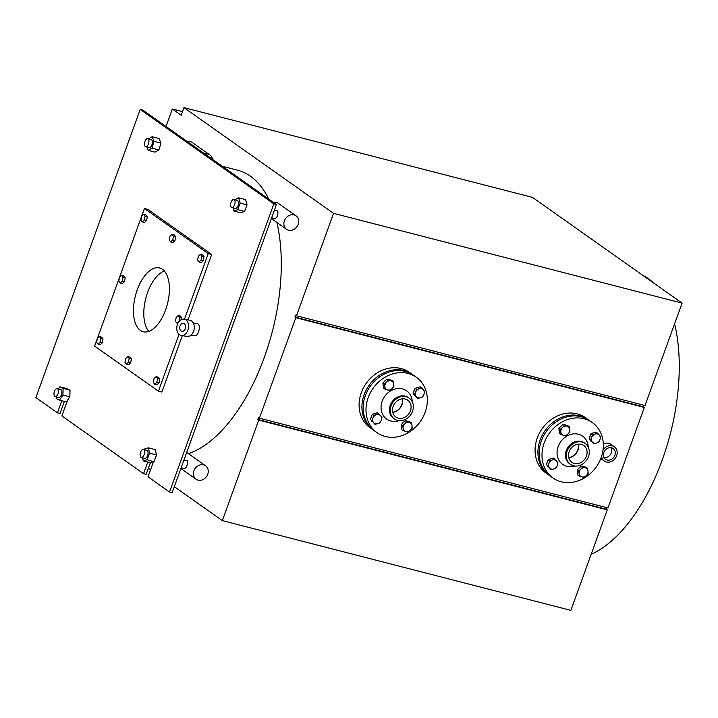 <?xml version="1.0" encoding="UTF-8"?>
<svg xmlns="http://www.w3.org/2000/svg" width="718" height="718" viewBox="0 0 718 718"><rect width="100%" height="100%" fill="white"/><g stroke="black" fill="none" stroke-linecap="round" stroke-linejoin="round"><path stroke-width="1.08" d="M642.879 275.389A147.037 73.73 104.4 0 1 648.39 278.674A147.037 73.73 104.4 0 1 653.542 282.928M674.597 323.845A147.037 73.73 104.4 0 1 591.183 554.269M207.726 474.284A8.239 7 125.3 0 0 205.572 465.785A8.239 7 125.3 0 0 203.589 464.869A8.239 7 125.3 0 0 194.434 469.563A8.239 7 125.3 0 0 196.068 479.238A8.239 7 125.3 0 0 207.726 474.284M186.644 452.6A8.239 7 -54.7 0 1 187.856 453.255L205.572 465.785M298.194 224.357A8.239 7 125.3 0 0 296.049 215.849A8.239 7 125.3 0 0 294.066 214.933A8.239 7 125.3 0 0 284.911 219.627A8.239 7 125.3 0 0 286.545 229.302A8.239 7 125.3 0 0 298.194 224.357M273.316 202.341A8.239 7 -54.7 0 1 276.34 202.404A8.239 7 -54.7 0 1 278.324 203.32L296.049 215.849M212.51 159.369A8.239 7 125.3 0 0 209.907 154.971A8.239 7 125.3 0 0 207.924 154.056A8.239 7 125.3 0 0 204.899 153.993M187.174 141.464A8.239 7 -54.7 0 1 190.198 141.527A8.239 7 -54.7 0 1 192.191 142.442L209.907 154.971M603.003 450.042A8.715 7.404 -54.7 0 1 612.257 445.833A8.715 7.404 -54.7 0 1 614.357 446.802A8.715 7.404 -54.7 0 1 615.371 458.183A8.715 7.404 -54.7 0 1 604.296 461.028A8.715 7.404 -54.7 0 1 601.549 456.379M607.114 460.023A6.588 5.6 125.3 0 0 614.437 456.271A6.588 5.6 125.3 0 0 613.127 448.535A6.588 5.6 125.3 0 0 604.753 450.68A6.588 5.6 125.3 0 0 605.525 459.296A6.588 5.6 125.3 0 0 607.114 460.023M644.01 405.266L643.445 406.81L644.333 407.438L295.798 317.679L259.413 418.19L607.949 507.949L644.333 407.438M606.934 507.689L606.369 509.233L607.257 509.861L258.722 420.102L257.834 419.474L258.525 417.562L259.413 418.19M258.722 420.102L222.338 520.613L570.873 610.372L607.257 509.861M333.565 213.354L183.97 107.628L532.505 197.387L682.1 303.113L333.565 213.354L296.489 315.776L645.024 405.526L682.1 303.113M181.869 317.877L179.662 317.311L178.235 315.498L180.451 316.064L181.869 317.877L181.591 319.51M179.312 321.206L179.662 317.311M177.876 323.387L176.906 323.136L178.997 321.125M178.235 315.498L176.152 317.509L175.479 321.323L176.906 323.136M127.741 356.604L125.659 358.605L124.986 362.428L126.413 364.241L128.504 362.231L129.168 358.417L127.741 356.604L129.958 357.169L131.376 358.982L129.168 358.417M131.376 358.982L130.712 362.805L128.504 362.231M130.712 362.805L128.621 364.807L126.413 364.241M99.389 336.562L101.597 337.128L103.024 338.941L102.36 342.764L100.269 344.766L98.061 344.2L100.143 342.19L100.816 338.375L99.389 336.562L97.298 338.564L96.634 342.387L98.061 344.2M103.024 338.941L100.816 338.375M102.36 342.764L100.143 342.19M169.924 236.321L169.26 240.135L170.687 241.948L172.778 239.938L173.442 236.123L172.015 234.31L169.924 236.321M173.442 236.123L175.65 236.689L174.223 234.876L172.015 234.31M175.65 236.689L174.986 240.512L172.778 239.938M174.986 240.512L172.894 242.513L170.687 241.948M143.654 214.269L145.862 214.835L147.289 216.648L146.625 220.471L144.533 222.472L142.326 221.907L144.417 219.896L145.081 216.082L143.654 214.269L141.563 216.271L140.899 220.094L142.326 221.907M147.289 216.648L145.081 216.082M146.625 220.471L144.417 219.896M156.102 376.645L158.31 377.21L159.737 379.023L159.073 382.847L156.865 382.272L157.529 378.458L156.102 376.645L154.011 378.646L153.347 382.47L154.774 384.283L156.865 382.272M159.737 379.023L157.529 378.458M159.073 382.847L156.982 384.848L154.774 384.283M121.522 275.416L123.729 275.981L125.156 277.794L122.949 277.229L121.522 275.416L119.43 277.417L118.766 281.241L120.193 283.054L122.284 281.043L122.949 277.229M125.156 277.794L124.492 281.618L122.284 281.043M124.492 281.618L122.401 283.619L120.193 283.054M200.376 254.351L202.584 254.917L204.011 256.73L203.338 260.553L201.255 262.555L199.039 261.989L201.13 259.979L201.794 256.164L200.376 254.351L198.285 256.362L197.621 260.176L199.039 261.989M203.338 260.553L201.13 259.979M204.011 256.73L201.794 256.164M148.114 150.367L152.01 148.159L158.911 149.936L155.016 152.144L148.114 150.367L146.723 146.921M152.01 148.159L154.029 141.347L160.931 143.124L158.911 149.936M154.029 141.347L152.162 136.734L159.064 138.511L160.931 143.124M152.162 136.734L148.42 138.852M145.664 146.651L149.111 147.54A4.12 2.064 -75.6 0 0 152.036 144.435A4.12 2.064 -75.6 0 0 151.525 139.732A4.12 2.064 -75.6 0 0 151.166 139.561L147.72 138.673A4.12 2.064 -75.6 0 0 144.686 142.146A4.12 2.064 -75.6 0 0 145.664 146.651A4.12 2.064 -75.6 0 0 148.581 143.546A4.12 2.064 -75.6 0 0 148.07 138.843A4.12 2.064 -75.6 0 0 147.72 138.673M142.532 457.77L143.286 460.875L150.188 462.652L153.49 461.665L148.007 476.815L169.538 492.027L273.845 203.885L140.207 109.432L35.9 397.584L57.431 412.805L61.802 400.734M143.286 460.875L147.109 459.735L153.49 461.665M147.109 459.735L149.631 453.22L156.533 454.997L154.011 461.512M149.631 453.22L148.321 447.844L155.223 449.621L156.533 454.997M148.321 447.844L144.498 448.992L144.219 449.701M141.329 457.465L144.776 458.353A4.12 2.064 -75.6 0 0 147.702 455.248A4.12 2.064 -75.6 0 0 147.19 450.536A4.12 2.064 -75.6 0 0 146.831 450.374L143.385 449.486A4.12 2.064 -75.6 0 0 140.351 452.959A4.12 2.064 -75.6 0 0 141.329 457.465A4.12 2.064 -75.6 0 0 144.246 454.359A4.12 2.064 -75.6 0 0 143.735 449.647A4.12 2.064 -75.6 0 0 143.385 449.486M59.477 400.141L62.933 395.053L69.834 396.83L66.379 401.918L59.477 400.141L56.201 398.571L56.255 396.857M62.933 395.053L63.13 388.393L70.032 390.17L69.834 396.83M63.13 388.393L59.854 386.831L66.756 388.609L70.032 390.17M59.854 386.831L58.436 388.914M55.187 396.587L58.643 397.476A4.12 2.064 -75.6 0 0 61.56 394.37A4.12 2.064 -75.6 0 0 61.048 389.659A4.12 2.064 -75.6 0 0 60.689 389.497L57.243 388.609A4.12 2.064 -75.6 0 0 54.218 392.082A4.12 2.064 -75.6 0 0 55.187 396.587A4.12 2.064 -75.6 0 0 58.113 393.482A4.12 2.064 -75.6 0 0 57.602 388.77A4.12 2.064 -75.6 0 0 57.243 388.609M232.991 207.834L233.844 211.011L237.685 209.674L240.126 203.095L238.717 197.845L234.66 199.757M233.844 211.011L240.745 212.788L244.587 211.451L237.685 209.674M240.126 203.095L247.028 204.872L244.587 211.451M238.717 197.845L245.619 199.622L247.028 204.872M231.797 207.529L235.253 208.417A4.12 2.064 -75.6 0 0 238.179 205.312A4.12 2.064 -75.6 0 0 237.667 200.609A4.12 2.064 -75.6 0 0 237.308 200.439L233.853 199.55A4.12 2.064 -75.6 0 0 230.828 203.023A4.12 2.064 -75.6 0 0 231.797 207.529A4.12 2.064 -75.6 0 0 234.723 204.424A4.12 2.064 -75.6 0 0 234.212 199.721A4.12 2.064 -75.6 0 0 233.853 199.55M183.987 459.942L187.362 460.884C187.712 464.788 186.788 467.337 184.598 468.531M274.464 210.006L277.839 210.948C278.189 214.853 277.265 217.401 275.075 218.595M181.151 335.387L186.895 336.455A8.239 5.798 -79.5 0 0 193.896 330.343A8.239 5.798 -79.5 0 0 191.167 320.722A8.239 5.798 -79.5 0 0 189.911 320.264L184.158 319.196A8.239 5.798 -79.5 0 0 176.951 326.232A8.239 5.798 -79.5 0 0 181.151 335.387A8.239 5.798 -79.5 0 0 188.152 329.275A8.239 5.798 -79.5 0 0 185.423 319.645A8.239 5.798 -79.5 0 0 184.158 319.196M181.268 331.115A4.12 2.899 100.5 0 1 179.904 326.304A4.12 2.899 100.5 0 1 183.404 323.244A4.12 2.899 100.5 0 1 185.504 327.821A4.12 2.899 100.5 0 1 181.905 331.339A4.12 2.899 100.5 0 1 181.268 331.115M193.304 322.983L197.342 323.737C201.462 324.204 198.545 336.832 194.56 335.791L191.051 335.135M148.823 331.366A32.947 16.523 104.4 0 1 145.772 298.392A32.947 16.523 104.4 0 1 164.377 270.982M64.387 401.407L60.025 413.469L57.431 412.805M67.582 400.132L61.865 415.937L143.573 473.683L147.791 462.033M150.421 462.58L146.158 474.347L143.573 473.683M140.207 109.432L142.801 110.096L276.439 204.549L172.132 492.701L169.538 492.027M211.675 254.486L208.229 253.598L144.426 208.507L147.872 209.396L211.675 254.486L187.999 319.905M182.318 335.611L161.873 392.073L158.427 391.184L179.015 334.31M604.044 457.617A6.588 5.6 125.3 0 0 610.354 454.638A6.588 5.6 125.3 0 0 611.063 447.7M603.308 444.02A8.715 7.404 -54.7 0 1 608.711 443.32A8.715 7.404 -54.7 0 1 610.812 444.289L614.357 446.802M140.36 330.415A32.947 16.523 104.4 0 1 136.267 292.738A32.947 16.523 104.4 0 1 159.638 267.94A32.947 16.523 104.4 0 1 167.42 303.965A32.947 16.523 104.4 0 1 143.205 331.752A32.947 16.523 104.4 0 1 140.36 330.415M97.253 338.797L94.614 346.085L158.427 391.184M144.426 208.507L141.634 216.208M141.527 216.513L119.502 277.354M119.394 277.66L97.361 338.501M184.463 319.25L208.229 253.598M643.445 406.81L294.91 317.06L295.601 315.148L296.489 315.776M295.798 317.679L294.91 317.06M606.369 509.233L257.834 419.474M183.97 107.628L181.205 115.275L172.347 109.01L166.011 126.503M148.348 468.315L150.52 469.859M174.312 486.669L222.338 520.613M222.239 166.244L237.703 170.229A147.037 73.73 104.4 0 1 250.42 176.188A147.037 73.73 104.4 0 1 268.81 199.164M276.897 222.481A147.037 73.73 104.4 0 1 188.421 453.659M172.347 109.01L182.525 111.631M276.439 204.549L273.845 203.885M416.278 377.21L413.442 375.209A33.979 28.882 125.3 0 0 405.248 371.43A33.979 28.882 125.3 0 0 367.481 390.807A33.979 28.882 125.3 0 0 374.222 430.701L377.058 432.712A33.979 28.882 125.3 0 0 420.254 421.628A33.979 28.882 125.3 0 0 416.278 377.21A33.979 28.882 125.3 0 0 408.075 373.432A33.979 28.882 125.3 0 0 370.317 392.809A33.979 28.882 125.3 0 0 377.058 432.712M412.276 401.883L412.258 401.568A17.295 14.701 125.3 0 0 402.475 388.905A17.295 14.701 125.3 0 0 381.177 405.401A17.295 14.701 125.3 0 0 398.678 420.784L398.975 420.703M409.179 398.167L408.327 397.566A12.771 10.851 125.3 0 0 405.248 396.139A12.771 10.851 125.3 0 0 391.059 403.426A12.771 10.851 125.3 0 0 393.59 418.414L394.433 419.016A12.771 10.851 125.3 0 0 410.669 414.851A12.771 10.851 125.3 0 0 409.179 398.167A12.771 10.851 125.3 0 0 406.092 396.74A12.771 10.851 125.3 0 0 391.902 404.028A12.771 10.851 125.3 0 0 394.433 419.016M405.266 399.037A10.294 8.751 125.3 0 0 393.823 404.907A10.294 8.751 125.3 0 0 395.86 416.996A10.294 8.751 125.3 0 0 408.955 413.64A10.294 8.751 125.3 0 0 407.752 400.186A10.294 8.751 125.3 0 0 405.266 399.037M392.782 412.338A10.294 8.751 125.3 0 0 402.331 398.831M373.602 430.253A33.979 28.882 -54.7 0 1 372.983 429.831A33.979 28.882 -54.7 0 1 369.007 385.413A33.979 28.882 -54.7 0 1 412.204 374.329A33.979 28.882 -54.7 0 1 412.814 374.778M372.983 429.831L370.147 427.82A33.979 28.882 -54.7 0 1 366.171 383.403A33.979 28.882 -54.7 0 1 409.368 372.328L412.204 374.329M402.188 398.84A10.294 8.751 -54.7 0 1 392.746 412.204M423.315 389.811L424.715 391.534L423.943 394.317A4.945 4.2 125.3 0 0 423.315 389.811A4.945 4.2 125.3 0 0 419.168 388.743L421.529 387.819L423.315 389.811M422.794 396.83L420.434 397.754A4.945 4.2 125.3 0 0 423.943 394.317L422.794 396.83M417.696 398.409L416.296 396.686A4.945 4.2 125.3 0 0 420.434 397.754L417.696 398.409L413.074 393.679L414.986 388.384L416.431 389.398L419.168 388.743A4.945 4.2 125.3 0 0 415.659 392.181L416.431 389.398M414.51 394.694L415.659 392.181A4.945 4.2 125.3 0 0 416.296 396.686L413.074 393.679M414.986 388.384L420.093 386.805L421.529 387.819M414.914 395.824A4.945 4.2 -54.7 0 1 414.187 394.981M413.595 392.243A4.945 4.2 -54.7 0 1 414.51 389.694M416.332 387.962A4.945 4.2 -54.7 0 1 418.504 387.289M386.544 382.173L388.384 380.055L390.96 380.809A4.945 4.2 125.3 0 0 386.544 382.173A4.945 4.2 125.3 0 0 384.884 386.76L384.327 384.031L386.544 382.173M393.159 381.294L393.715 384.022A4.945 4.2 125.3 0 0 390.96 380.809L393.159 381.294L391.723 380.271L386.939 379.041L388.384 380.055M393.895 386.49L392.055 388.609A4.945 4.2 125.3 0 0 393.715 384.022L393.895 386.49M387.639 389.982L385.063 389.228L384.884 386.76A4.945 4.2 125.3 0 0 387.639 389.982A4.945 4.2 125.3 0 0 392.055 388.609L389.847 390.457L387.639 389.982M384.327 384.031L382.891 383.008L383.618 388.214L385.063 389.228M382.891 383.008L386.939 379.041M383.385 386.526A4.945 4.2 -54.7 0 1 383.089 384.417M383.897 382.021A4.945 4.2 -54.7 0 1 385.871 380.091M388.51 379.445A4.945 4.2 -54.7 0 1 389.829 379.786M377.964 372.436L375.101 374.32M373.566 422.615L371.789 420.622L372.929 418.109A4.945 4.2 125.3 0 0 373.566 422.615A4.945 4.2 125.3 0 0 377.704 423.674L374.967 424.338L373.566 422.615M373.701 415.327L376.438 414.672A4.945 4.2 125.3 0 0 372.929 418.109L373.701 415.327L372.265 414.304L377.363 412.724L380.585 415.731A4.945 4.2 125.3 0 0 376.438 414.672L378.799 413.748M381.213 420.236L380.064 422.749L377.704 423.674A4.945 4.2 125.3 0 0 381.213 420.236A4.945 4.2 125.3 0 0 380.585 415.731L381.985 417.454L381.213 420.236M371.789 420.622L374.967 424.338M370.344 419.599L372.265 414.304M372.184 421.753A4.945 4.2 -54.7 0 1 371.466 420.91M370.865 418.172A4.945 4.2 -54.7 0 1 371.789 415.623M373.602 413.891A4.945 4.2 -54.7 0 1 375.774 413.218M410.328 430.244L408.12 432.092L405.912 431.617A4.945 4.2 125.3 0 0 410.328 430.244A4.945 4.2 125.3 0 0 411.988 425.657L412.168 428.125L410.328 430.244M403.336 430.863L403.157 428.395A4.945 4.2 125.3 0 0 405.912 431.617L401.892 429.849L401.165 424.643L405.212 420.676L409.996 421.906L411.441 422.92L411.988 425.657A4.945 4.2 125.3 0 0 409.233 422.444L411.441 422.92M402.601 425.666L404.817 423.808A4.945 4.2 125.3 0 0 403.157 428.395L402.601 425.666L401.165 424.643M406.657 421.69L409.233 422.444A4.945 4.2 125.3 0 0 404.817 423.808L406.657 421.69L405.212 420.676M402.17 423.656A4.945 4.2 -54.7 0 1 404.144 421.717M406.783 421.08A4.945 4.2 -54.7 0 1 408.102 421.421M401.658 428.161A4.945 4.2 -54.7 0 1 401.362 426.052M592.269 422.534L589.433 420.533A33.979 28.882 125.3 0 0 581.239 416.745A33.979 28.882 125.3 0 0 543.472 436.131A33.979 28.882 125.3 0 0 550.212 476.025L553.048 478.026A33.979 28.882 125.3 0 0 596.245 466.951A33.979 28.882 125.3 0 0 592.269 422.534A33.979 28.882 125.3 0 0 584.075 418.756A33.979 28.882 125.3 0 0 546.308 438.133A33.979 28.882 125.3 0 0 553.048 478.026M588.266 447.206L588.248 446.892A17.295 14.701 125.3 0 0 578.466 434.228A17.295 14.701 125.3 0 0 557.168 450.724A17.295 14.701 125.3 0 0 574.669 466.108L574.965 466.018M585.17 443.491L584.317 442.889A12.771 10.851 125.3 0 0 581.239 441.462A12.771 10.851 125.3 0 0 567.049 448.75A12.771 10.851 125.3 0 0 569.58 463.738L570.433 464.34A12.771 10.851 125.3 0 0 586.66 460.175A12.771 10.851 125.3 0 0 585.17 443.491A12.771 10.851 125.3 0 0 582.092 442.064A12.771 10.851 125.3 0 0 567.902 449.351A12.771 10.851 125.3 0 0 570.433 464.34M581.257 444.361A10.294 8.751 125.3 0 0 569.814 450.231A10.294 8.751 125.3 0 0 571.86 462.32A10.294 8.751 125.3 0 0 584.946 458.964A10.294 8.751 125.3 0 0 583.743 445.501A10.294 8.751 125.3 0 0 581.257 444.361M568.773 457.662A10.294 8.751 125.3 0 0 578.322 444.155M549.602 475.576A33.979 28.882 -54.7 0 1 548.974 475.145A33.979 28.882 -54.7 0 1 544.998 430.737A33.979 28.882 -54.7 0 1 588.195 419.653A33.979 28.882 -54.7 0 1 588.805 420.102M548.974 475.145L546.138 473.144A33.979 28.882 -54.7 0 1 542.162 428.727A33.979 28.882 -54.7 0 1 585.358 417.652L588.195 419.653M578.178 444.164A10.294 8.751 -54.7 0 1 568.737 457.528M599.306 435.135L600.706 436.858L599.934 439.64A4.945 4.2 125.3 0 0 599.306 435.135A4.945 4.2 125.3 0 0 595.168 434.067L597.52 433.142L599.306 435.135M598.785 442.153L596.434 443.078A4.945 4.2 125.3 0 0 599.934 439.64L598.785 442.153M593.687 443.733L592.287 442.01A4.945 4.2 125.3 0 0 596.434 443.078L593.687 443.733L589.065 439.003L590.986 433.708L592.422 434.722L595.168 434.067A4.945 4.2 125.3 0 0 591.659 437.504L592.422 434.722M590.51 440.017L591.659 437.504A4.945 4.2 125.3 0 0 592.287 442.01L589.065 439.003M590.986 433.708L596.084 432.128L597.52 433.142M590.905 441.148A4.945 4.2 -54.7 0 1 590.187 440.305M589.586 437.567A4.945 4.2 -54.7 0 1 590.51 435.018M592.323 433.286A4.945 4.2 -54.7 0 1 594.495 432.613M562.535 427.497L564.375 425.379L566.951 426.133A4.945 4.2 125.3 0 0 562.535 427.497A4.945 4.2 125.3 0 0 560.875 432.083L560.327 429.355L562.535 427.497M569.159 426.609L569.715 429.346A4.945 4.2 125.3 0 0 566.951 426.133L569.159 426.609L567.714 425.594L562.93 424.365L564.375 425.379M569.886 431.814L568.055 433.932A4.945 4.2 125.3 0 0 569.715 429.346L569.886 431.814M563.639 435.305L561.054 434.552L560.875 432.083A4.945 4.2 125.3 0 0 563.639 435.305A4.945 4.2 125.3 0 0 568.055 433.932L565.838 435.781L563.639 435.305M560.327 429.355L558.882 428.332L559.609 433.537L561.054 434.552M558.882 428.332L562.93 424.365M559.376 431.85A4.945 4.2 -54.7 0 1 559.08 429.741M559.887 427.345A4.945 4.2 -54.7 0 1 561.862 425.406M564.501 424.769A4.945 4.2 -54.7 0 1 565.82 425.11M553.955 417.75L551.092 419.644M549.557 467.939L547.78 465.946L548.929 463.433A4.945 4.2 125.3 0 0 549.557 467.939A4.945 4.2 125.3 0 0 553.704 468.998L550.957 469.653L549.557 467.939M549.692 460.651L552.438 459.987A4.945 4.2 125.3 0 0 548.929 463.433L549.692 460.651L548.256 459.628L553.354 458.048L556.576 461.055A4.945 4.2 125.3 0 0 552.438 459.987L554.799 459.062M557.213 465.56L556.064 468.073L553.704 468.998A4.945 4.2 125.3 0 0 557.213 465.56A4.945 4.2 125.3 0 0 556.576 461.055L557.976 462.778L557.213 465.56M547.78 465.946L550.957 469.653M546.335 464.923L548.256 459.628M548.175 467.077A4.945 4.2 -54.7 0 1 547.457 466.233M546.856 463.496A4.945 4.2 -54.7 0 1 547.78 460.947M549.593 459.215A4.945 4.2 -54.7 0 1 551.765 458.542M586.328 475.567L584.111 477.416L581.912 476.94A4.945 4.2 125.3 0 0 586.328 475.567A4.945 4.2 125.3 0 0 587.988 470.981L588.159 473.449L586.328 475.567M579.327 476.187L579.157 473.718A4.945 4.2 125.3 0 0 581.912 476.94L577.891 475.172L577.155 469.967L581.203 466L585.987 467.23L587.432 468.244L587.988 470.981A4.945 4.2 125.3 0 0 585.233 467.768L587.432 468.244M578.6 470.981L580.817 469.132A4.945 4.2 125.3 0 0 579.157 473.718L578.6 470.981L577.155 469.967M582.648 467.014L585.233 467.768A4.945 4.2 125.3 0 0 580.817 469.132L582.648 467.014L581.203 466M578.161 468.98A4.945 4.2 -54.7 0 1 580.135 467.041M582.774 466.404A4.945 4.2 -54.7 0 1 584.093 466.736M577.649 473.485A4.945 4.2 -54.7 0 1 577.353 471.376M184.921 468.683L181.169 467.723M275.398 218.757L271.646 217.787M271.359 218.568L286.545 229.302M180.882 468.504L196.068 479.238M600.778 458.542L604.296 461.028"/></g></svg>
